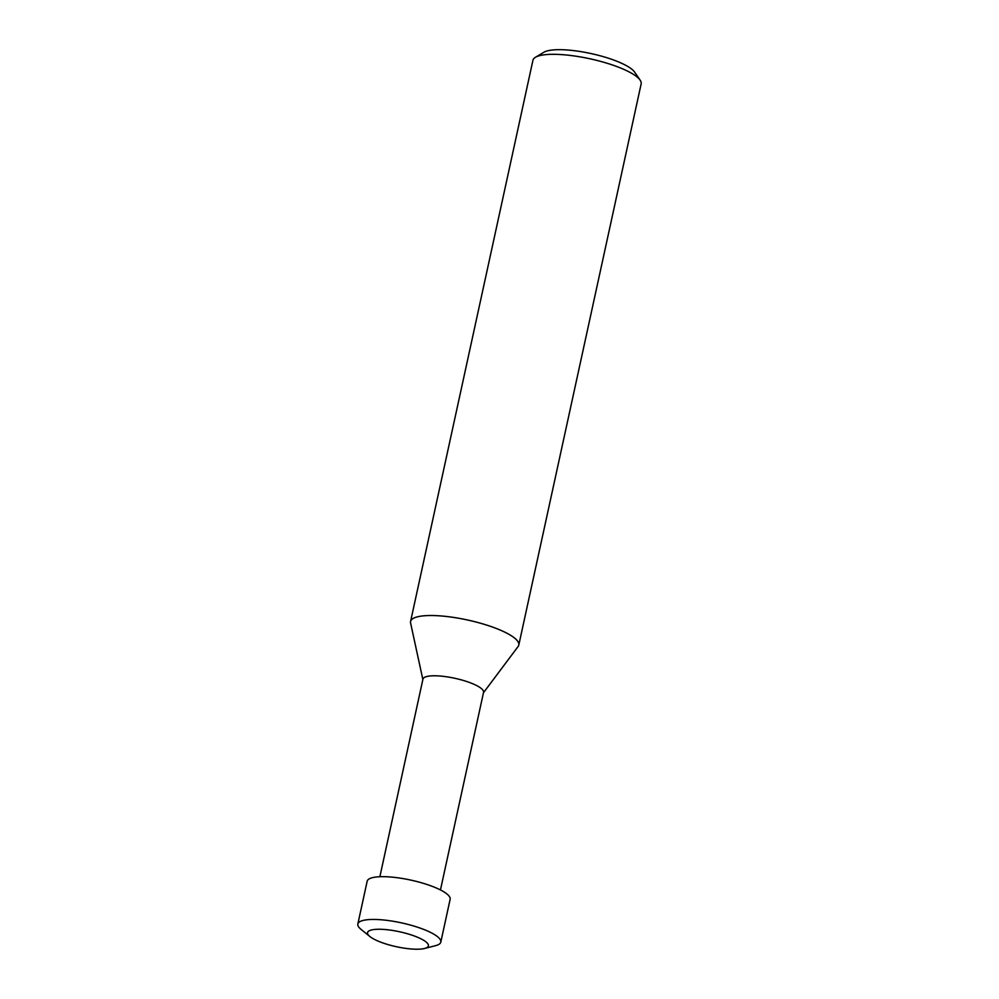<?xml version="1.0" encoding="UTF-8"?>
<svg xmlns="http://www.w3.org/2000/svg" width="999" height="999" viewBox="0 0 999 999"><rect width="100%" height="100%" fill="white"/><g stroke="black" fill="none" stroke-linecap="round" stroke-linejoin="round"><path stroke-width="1.5" d="M421.091 949.05A31.131 7.642 -167.7 0 0 417.832 937.374A31.131 7.642 -167.7 0 0 374.862 929.432A31.131 7.642 -167.7 0 0 378.122 941.108A31.131 7.642 -167.7 0 0 421.091 949.05A31.131 7.642 -167.7 0 0 424.612 948.476A31.131 7.642 -167.7 0 0 415.384 936.388A31.131 7.642 -167.7 0 0 374.862 929.432A31.131 7.642 -167.7 0 0 369.917 936.55A31.131 7.642 -167.7 0 0 421.091 949.05M440.459 889.947L483.553 692.332A31.006 7.605 -167.7 0 0 464.547 680.819A31.006 7.605 -167.7 0 0 430.232 675.961A31.006 7.605 -167.7 0 0 422.952 679.12L379.87 876.735M483.454 692.757L518.131 646.478A55.37 13.586 -167.7 0 0 487.637 625.399A55.37 13.586 -167.7 0 0 423.588 615.834A55.37 13.586 -167.7 0 0 410.577 621.49A55.37 13.586 -167.7 0 0 410.614 623.114M518.081 646.553A55.37 13.586 -167.7 0 0 518.793 645.079L641.158 83.854A55.37 13.586 -167.7 0 0 640.122 80.12A55.37 13.586 -167.7 0 0 600.649 61.401A55.37 13.586 -167.7 0 0 545.953 54.62A55.37 13.586 -167.7 0 0 535.439 57.293A55.37 13.586 -167.7 0 0 532.942 60.265L410.577 621.49M518.793 645.079A55.37 13.586 -167.7 0 0 484.865 624.512A55.37 13.586 -167.7 0 0 423.588 615.834A55.37 13.586 -167.7 0 0 410.601 623.039L422.864 679.545M640.122 80.12L634.577 72.053A47.989 11.776 -167.7 0 0 600.362 55.832A47.989 11.776 -167.7 0 0 552.959 49.95A47.989 11.776 -167.7 0 0 543.843 52.273L535.439 57.293M424.612 948.476L435.639 945.641A42.458 10.415 -167.7 0 0 440.809 942.094A42.458 10.415 -167.7 0 0 414.797 926.335A42.458 10.415 -167.7 0 0 367.819 919.679A42.458 10.415 -167.7 0 0 357.842 924.013A42.458 10.415 -167.7 0 0 361.064 929.382L369.917 936.55M440.809 942.094L450.124 899.337A42.458 10.415 -167.7 0 0 424.113 883.566A42.458 10.415 -167.7 0 0 377.135 876.91A42.458 10.415 -167.7 0 0 367.17 881.243L357.842 924.013"/></g></svg>
